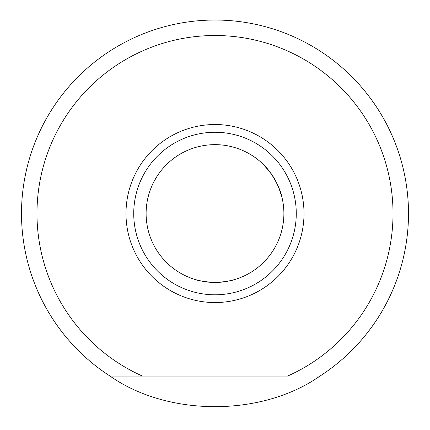 <?xml version="1.0" encoding="UTF-8"?>
<svg xmlns="http://www.w3.org/2000/svg" width="430" height="430" viewBox="0 0 430 430"><rect width="100%" height="100%" fill="white"/><g stroke="black" fill="none" stroke-linecap="round" stroke-linejoin="round"><path stroke-width="0.64" d="M408.5 213.533A193.5 193.5 0 0 1 319.99 376.073C261.832 416.853 168.168 416.853 110.01 376.073A193.5 193.5 0 0 1 215 20.033A193.5 193.5 0 0 1 319.99 376.073L316.835 376.073M110.01 376.073L287.606 376.073A178.02 178.02 0 0 0 215 35.513A178.02 178.02 0 0 0 142.394 376.073L110.01 376.073A193.5 193.5 0 0 1 21.5 213.533M296.27 213.533A81.27 81.27 0 0 1 215 294.803A81.27 81.27 0 0 1 133.73 213.533A81.27 81.27 0 0 1 215 132.263A81.27 81.27 0 0 1 296.27 213.533A81.27 81.27 0 0 0 215 132.263A81.27 81.27 0 0 0 133.73 213.533A81.27 81.27 0 0 0 215 294.803A81.27 81.27 0 0 0 296.27 213.533A81.27 81.27 0 0 0 215 132.263A81.27 81.27 0 0 0 133.73 213.533M283.886 213.533A68.886 68.886 0 0 0 215 144.647A68.886 68.886 0 0 0 146.114 213.533A68.886 68.886 0 0 0 215 282.419A68.886 68.886 0 0 0 283.886 213.533A68.886 68.886 0 0 0 215 144.647A68.886 68.886 0 0 0 146.114 213.533A68.886 68.886 0 0 0 215 282.419A68.886 68.886 0 0 0 283.886 213.533M278.979 187.996C284.493 206.803 281.478 187.313 269.078 170.861C255.592 156.724 270.938 169.081 278.979 187.996M153.875 181.761L156.896 176.531L153.875 181.761M227.658 281.241C210.786 285.112 185.556 277.242 202.363 281.247C219.311 285.112 244.369 277.248 227.658 281.241M304.01 213.533A89.01 89.01 0 0 1 215 302.543A89.01 89.01 0 0 1 125.99 213.533A89.01 89.01 0 0 1 215 124.523A89.01 89.01 0 0 1 304.01 213.533"/></g></svg>

